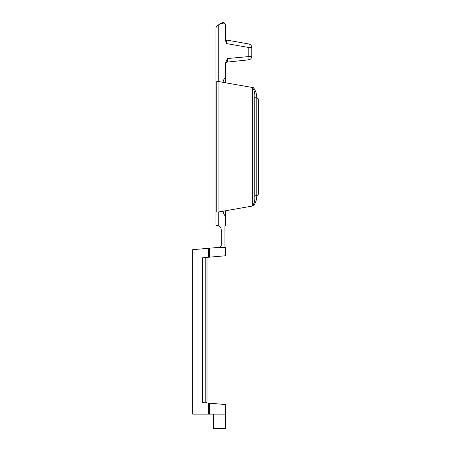 <?xml version="1.0" encoding="UTF-8"?>
<svg xmlns="http://www.w3.org/2000/svg" width="451" height="451" viewBox="0 0 451 451"><rect width="100%" height="100%" fill="white"/><g stroke="black" fill="none" stroke-linecap="round" stroke-linejoin="round"><path stroke-width="0.68" d="M205.797 402.258L206.992 402.365L206.992 257.38L206.992 257.955L206.992 257.38L206.992 257.955L206.992 257.38L206.992 257.955L206.992 257.38L206.992 257.955L205.797 258.057M225.5 414.119L208.469 414.119L208.469 403.07L225.5 404.558L225.5 428.45L213.56 428.45L213.56 414.119M208.469 414.119L192.662 414.119L192.662 249.679L209.506 248.202L209.506 257.16L202.691 257.758L202.691 402.563L208.469 403.07M209.506 257.16L225.5 255.762L225.5 247.396L218.752 247.396L209.506 248.202M225.5 247.396L224.902 246.798L224.902 226.024L225.5 225.427L225.5 216.125C224.062 214.794 223.268 213.154 223.127 211.203M216.858 225.438L215.944 224.829L216.542 225.427L218.752 225.968C220.392 226.904 221.249 228.319 221.323 230.207L221.323 244.932C221.17 246.426 220.353 247.244 218.859 247.396M252.475 206.022L253.496 205.848C255.632 202.978 256.726 199.641 256.771 195.819L256.551 195.819C257.634 195.711 258.231 195.114 258.338 194.026L257.448 195.576L258.338 194.026L257.448 195.576L254.759 195.819L254.759 196.664C255.069 200.216 254.308 203.339 252.475 206.022L218.335 212.043L218.752 211.97L218.752 225.968M254.759 96.886L254.759 97.732L254.759 96.886C255.069 93.329 254.308 90.211 252.475 87.522L253.496 87.703C255.632 90.566 256.726 93.909 256.771 97.732L256.771 195.819M252.475 87.522L218.932 81.608L218.932 211.942L216.739 212.043L216.739 81.501L216.739 212.043M217.19 225.472L217.506 225.528M217.923 225.63L218.256 225.742M225.5 210.78L225.5 216.125M215.944 27.697L217.14 25.628L215.944 27.697L215.944 224.829M217.14 25.628L218.752 24.698L218.752 81.575L218.335 81.501L218.932 81.608L216.739 81.501M256.551 97.732C257.634 97.839 258.231 98.436 258.338 99.524L257.448 97.968L254.759 97.732L254.759 196.664M225.5 64.437L225.5 62.965L227.473 58.54L227.637 62.058A2.39 2.39 0 0 0 225.5 64.437M225.5 82.77L225.5 62.965M257.448 97.968L258.338 99.524L258.338 194.026L258.338 99.524M205.797 402.833L205.797 257.487M226.487 40.038L226.487 43.567L248.811 47.507L251.771 47.507A3.58 3.58 0 0 0 248.811 43.978A3.58 3.58 0 0 1 251.771 47.507L251.771 56.296A3.58 3.58 0 0 1 248.563 59.859A3.58 0.62 -96 0 0 248.811 56.296L248.811 47.507A3.58 0.614 -80 0 0 248.811 43.978A3.58 3.58 0 0 1 251.771 47.507A3.58 3.58 0 0 0 248.811 43.978L226.487 40.038A1.195 1.195 0 0 1 225.5 38.865M221.92 22.871L223.11 22.55L224.457 22.967L220.454 23.717L221.92 22.871M226.487 43.567L225.5 40.646L226.487 43.567M248.563 59.859L227.637 62.058L248.563 59.859M225.5 40.646L225.5 24.94L224.457 22.967M218.752 24.698L220.454 23.717M225.5 77.425C224.062 78.756 223.268 80.396 223.127 82.347M225.342 414.119L225.342 404.541M209.506 403.16L209.506 414.119M208.469 257.25L208.469 248.292M225.342 247.396L225.342 255.773M252.368 87.505L252.368 206.045M251.771 56.296L227.473 58.54"/></g></svg>
